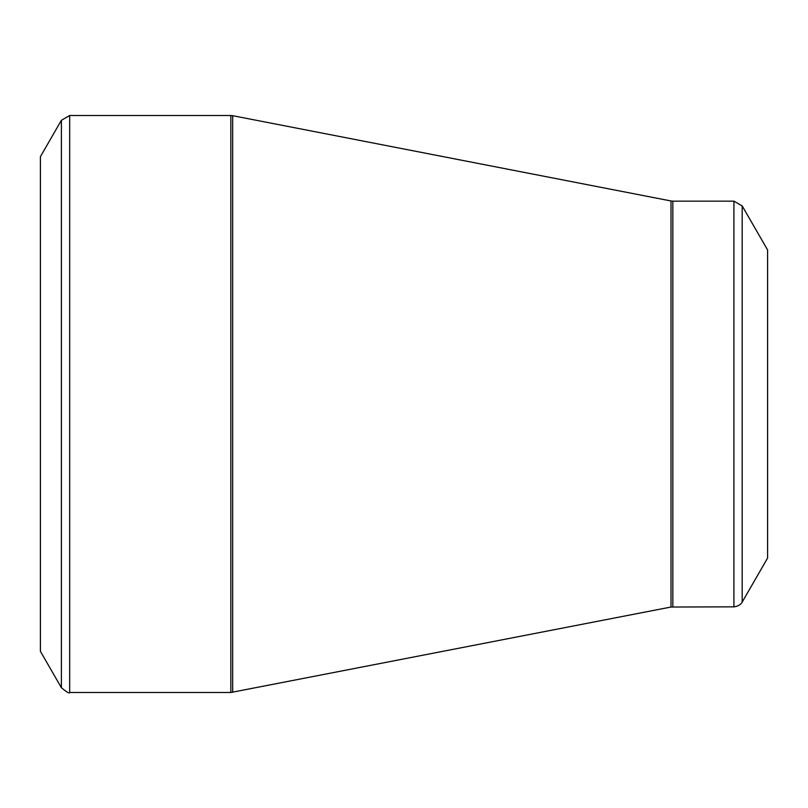 <?xml version="1.0" encoding="UTF-8"?>
<svg xmlns="http://www.w3.org/2000/svg" width="808" height="808" viewBox="0 0 808 808"><rect width="100%" height="100%" fill="white"/><g stroke="black" fill="none" stroke-linecap="round" stroke-linejoin="round"><path stroke-width="1.21" d="M61.388 687.699L40.4 651.339L40.4 156.661L61.388 120.301L69.68 115.514L69.68 692.486C69.468 693.759 66.71 692.163 61.388 687.699L61.388 120.301M733.906 606.848L733.906 201.152L742.188 205.929L767.6 249.945L767.6 558.055L742.188 602.071C742.501 601.405 741.098 605.96 733.906 606.848L671.014 607.03L230.846 692.486L230.846 115.514L69.68 115.514M230.846 115.514L232.674 115.685L232.674 692.315M671.014 607.03L671.014 200.97L232.674 115.685M733.906 201.152L672.842 201.152L672.842 606.848M742.188 205.929L742.188 602.071M230.846 692.486L69.68 692.486M672.842 201.152L671.014 200.97"/></g></svg>
